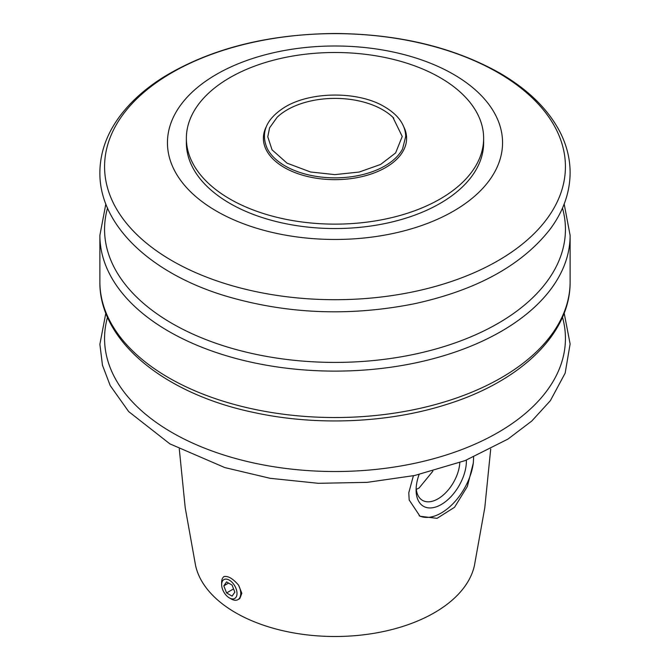 <?xml version="1.0" encoding="UTF-8"?>
<svg xmlns="http://www.w3.org/2000/svg" width="670" height="670" viewBox="0 0 670 670"><rect width="100%" height="100%" fill="white"/><g stroke="black" fill="none" stroke-linecap="round" stroke-linejoin="round"><path stroke-width="1" d="M483.64 138.313L483.64 142.727A148.639 85.819 180 0 1 335 228.545A148.639 85.819 180 0 1 186.361 142.727L186.361 138.313A148.639 85.819 180 0 1 278.117 59.035A148.639 85.819 180 0 1 440.106 77.636A148.639 85.819 180 0 1 483.64 138.313A148.639 85.819 180 0 1 335 224.132A148.639 85.819 180 0 1 186.361 138.313M216.519 211.134A167.559 96.74 0 0 0 453.481 211.134A167.559 96.74 0 0 0 453.481 74.328A167.559 96.74 0 0 0 216.519 74.328A167.559 96.74 0 0 0 216.519 211.134M392.863 117.267L402.226 136.471L395.602 152.944L380.652 164.426L359.187 172.048L334.824 174.619L310.486 171.981L287.045 163.162L272.053 149.837L267.774 136.797L269.6 127.811L277.137 117.267A67.561 39.011 180 0 1 382.771 109.813A67.561 39.011 180 0 1 392.863 117.267A67.561 39.011 180 0 1 393.776 118.163M432.895 471.136L419.144 487.978L416.279 489.36M459.796 462.618A30.929 17.855 -60 0 1 437.971 498.849A30.929 17.855 -60 0 1 422.51 500.381A30.929 17.855 -60 0 1 416.162 488.011M490.708 449.034L484.787 507.751L474.419 565.564A140.533 81.137 180 0 1 335 636.5A140.533 81.137 180 0 1 195.581 565.564L185.213 507.751L179.292 449.034M473.631 457.116L473.321 462.953L467.333 486.512L454.545 507.282L437.058 518.337L420.006 516.269L409.177 499.988L408.792 492.743L413.39 475.767M238.553 585.136L241.845 593.285L239.793 598.57L237.951 599.633A13.509 7.806 -120 0 0 238.553 585.136C232.808 578.486 227.901 575.656 223.847 576.644A13.509 7.806 -120 0 0 221.644 582.414L221.644 584.583A10.862 6.273 -120 0 0 229.324 597.883L229.324 597.883A10.862 6.273 -120 0 0 236.276 596.803A10.862 6.273 -120 0 0 235.237 586.761A10.862 6.273 -120 0 0 226.72 579.165A10.862 6.273 -120 0 0 221.644 584.583M473.321 462.953A45.945 26.524 -60 0 1 451.823 504.853A45.945 26.524 -60 0 1 419.16 515.741M466.387 460.106A35.569 20.535 -60 0 1 441.254 504.527A35.569 20.535 -60 0 1 416.103 490.005A35.569 20.535 -60 0 1 419.093 474.536M229.324 597.883L231.2 598.963A13.509 7.806 -120 0 0 237.951 599.633M234.843 592.196L232.08 585.094L226.569 581.903L223.805 585.831L226.569 592.942L232.08 596.124L234.843 592.196M228.587 583.076L223.805 585.831M233.562 588.905L226.569 592.942M403.859 126.982A71.606 41.339 180 0 1 335 179.661A71.606 41.339 180 0 1 266.141 126.982M402.544 148.975A70.61 40.761 180 0 1 335 177.86A70.61 40.761 180 0 1 267.456 148.975C260.287 133.162 265.881 119.344 284.239 107.518C310.671 90.911 358.953 91.12 384.655 106.865C398.273 114.905 405.3 124.746 405.735 136.387L402.544 148.975M562.482 208.119A230.438 133.045 180 0 1 335 362.411A230.438 133.045 180 0 1 107.518 208.119M564.173 204.015L570.12 235.363A235.12 135.742 180 0 1 335 371.113A235.12 135.742 180 0 1 99.88 235.363L99.88 281.785A235.12 135.742 180 0 0 335 417.536A235.12 135.742 180 0 0 570.12 281.785C570.631 333.936 520.104 381.85 445.969 404.638C387.595 423.189 315.662 426.087 253.503 412.418C164.242 393.784 99.068 340.837 99.88 281.785M497.944 72.595A230.438 133.045 180 0 1 394.638 295.177A230.438 133.045 180 0 1 112.418 132.241A230.438 133.045 180 0 1 497.944 72.595M562.482 317.237A230.438 133.045 180 0 1 335 471.521A230.438 133.045 180 0 1 107.518 317.237M105.826 204.015L99.88 235.363M499.577 72.971C453.506 47.176 398.7 34.019 335.168 33.5C268.05 34.069 211.008 48.5 164.049 76.799C145.239 88.54 130.298 101.957 119.227 117.032C106.505 134.502 100.056 152.978 99.88 172.475C99.227 224.869 150.164 273.033 224.81 295.763C286.207 314.071 349.505 316.709 414.705 303.686C477.006 290.01 522.223 265.077 550.346 228.889C563.504 211.033 570.095 192.123 570.12 172.165C569.994 158.422 566.644 145.063 560.053 132.099C548.094 109.093 527.935 89.386 499.577 72.971M570.12 235.363L570.12 281.785M105.826 313.133L99.88 344.279L102.468 365.234L110.207 385.577L128.673 411.589L169.887 443.867L224.81 467.576L270.169 478.313L318.325 483.305L367.21 482.358L414.705 475.491L465.064 460.625L507.994 439.059L531.804 421.003L550.346 400.702L565.162 373.131L570.12 343.97L564.173 313.133"/></g></svg>
